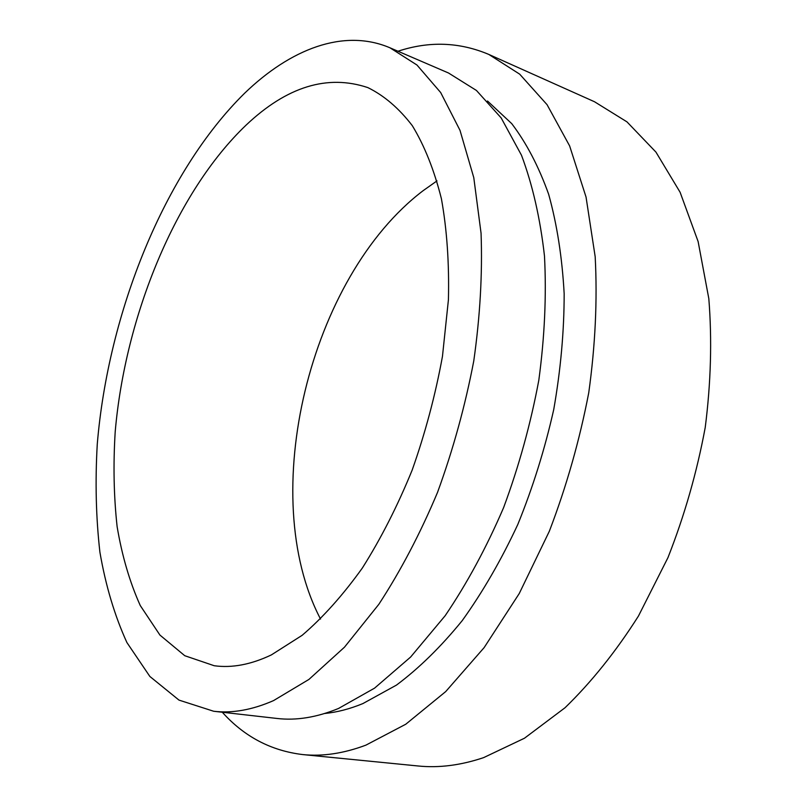 <?xml version="1.0" encoding="UTF-8"?>
<svg xmlns="http://www.w3.org/2000/svg" width="807" height="807" viewBox="0 0 807 807"><rect width="100%" height="100%" fill="white"/><g stroke="black" fill="none" stroke-linecap="round" stroke-linejoin="round"><path stroke-width="1.21" d="M244.541 93.299C290.227 49.156 343.611 28.013 390.003 47.815L416.967 65.024L440.683 92.553L459.99 130.31L473.78 177.631L481.063 233.243C482.525 273.825 480.094 316.405 473.759 361.001C465.175 405.891 453.1 449.701 437.515 492.421C420.205 533.619 400.635 570.922 378.816 604.332L344.488 647.174L308.92 679.433L273.553 700.597C252.278 709.918 232.325 713.469 213.694 711.26L178.983 700.103L149.87 676.468L126.901 642.533C114.624 615.62 105.636 585.499 99.907 552.18C95.983 517.62 95.105 481.638 97.264 444.223C108.158 312.823 164.396 172.214 244.541 93.299M390.003 47.815L448.48 72.983L476.433 90.455L501.167 117.923L521.483 155.226C532.549 184.722 540.216 218.334 544.483 256.041C546.541 295.594 544.644 337.013 538.804 380.299C530.673 423.826 518.941 466.264 503.618 507.593C486.51 547.418 467.031 583.461 445.161 615.721L410.602 657.059L374.559 688.149L338.506 708.475C316.748 717.403 296.23 720.732 276.952 718.452L213.694 711.26M487.509 101.016L511.749 123.653C526.396 142.94 538.703 166.484 548.659 194.285C557.001 224.316 562.166 257.453 564.164 293.698C564.164 331.243 560.683 369.878 553.723 409.593C544.806 449.237 532.832 487.529 517.801 524.479C501.278 559.957 482.757 591.995 462.25 620.593C440.985 646.74 419.055 668.236 396.459 685.103L362.878 703.583C349.794 708.97 337.084 712.268 324.737 713.489M397.962 51.245C429.102 40.945 459.385 42.004 488.81 54.432L519.678 74.153L547.065 104.688L569.621 145.896L586.043 197.049L595.183 256.747C597.462 300.143 595.314 345.477 588.747 392.767C579.618 440.269 566.484 486.419 549.345 531.228L519.244 593.538L484.119 647.628L445.706 691.589L405.77 724.232L365.924 745.133C343.681 753.476 322.618 756.623 302.736 754.575C271.031 750.752 244.208 736.64 222.298 712.238M488.81 54.432L594.517 101.753L626.968 121.867L655.95 152.109L680.109 192.268L698.126 241.565L708.818 298.62C712.107 339.888 710.917 382.841 705.227 427.468C696.935 472.216 684.507 515.612 667.944 557.657L638.458 616.044C615.902 651.582 591.42 682.147 565.011 707.759L524.469 738.223L483.635 757.622C460.716 765.329 438.837 768.113 417.996 765.974L302.736 754.575M320.54 619.07C256.071 495.811 309.545 276.811 423.181 190.644L436.99 180.889M271.364 654.911C251.027 664.575 231.982 668.176 214.228 665.735L184.753 655.708L159.927 635.069L140.257 605.532C129.725 582.089 122.008 555.781 117.116 526.608C113.797 496.315 113.162 464.701 115.199 431.775C125.186 316.031 175.845 192.137 246.064 125.146C286.828 86.591 327.43 74.083 367.871 87.61C384.182 95.619 399.001 108.32 412.327 125.7C424.512 145.754 434.206 170.106 441.409 198.744C446.947 229.561 449.277 263.233 448.42 299.76L442.458 356.401C435.377 395.097 425.279 432.996 412.175 470.078C397.558 505.939 380.944 538.602 362.323 568.067C342.935 595.142 322.881 617.557 302.151 635.311L271.364 654.911"/></g></svg>
